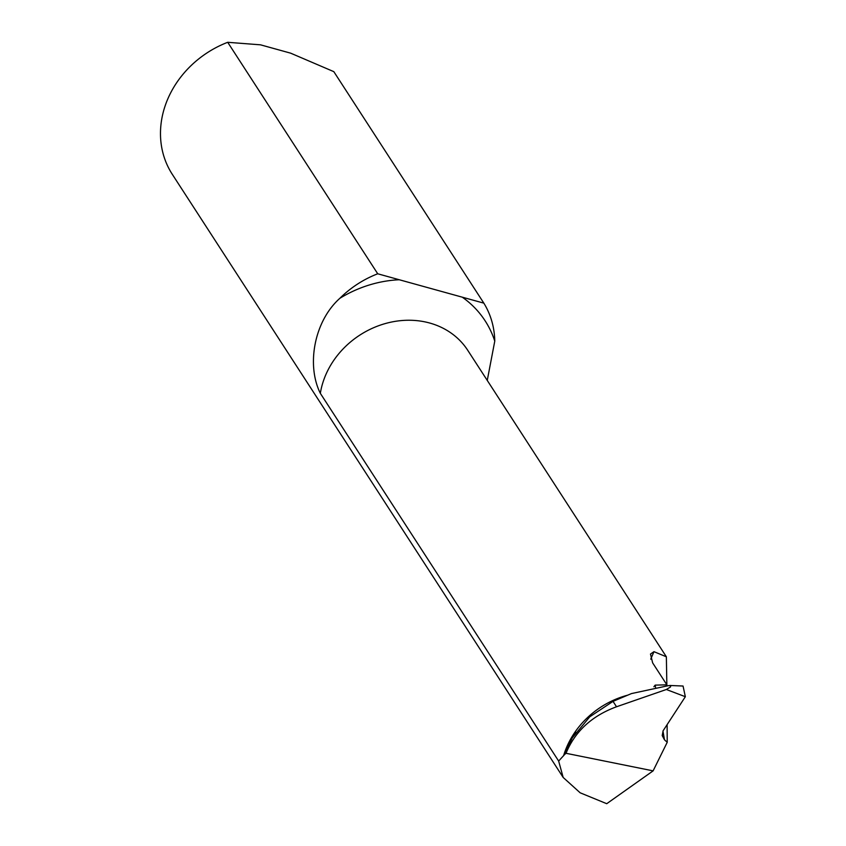 <?xml version="1.0" encoding="UTF-8"?>
<svg xmlns="http://www.w3.org/2000/svg" width="846" height="846" viewBox="0 0 846 846"><rect width="100%" height="100%" fill="white"/><g stroke="black" fill="none" stroke-linecap="round" stroke-linejoin="round"><path stroke-width="1.27" d="M613.022 701.366L631.486 693.572L668.604 685.609L670.772 685.789L670.487 686.973L666.352 689.501L616.523 706.77L613.022 701.366L589.736 716.826L572.308 737.818L564.515 754.611L558.656 761.062L320.338 393.337A82.305 71.424 -32.9 0 1 384.465 323.796A82.305 71.424 -32.9 0 1 467.732 350.286L666.362 656.792L653.969 651.674L650.489 654.053L652.647 662.883L666.86 684.826L655.174 685.123L653.895 686.751M669.884 685.472L683.05 686.032L685.345 696.713L663.116 730.764L662.207 735.576L664.47 739.795L667.219 742.312L653.112 770.865L566.016 753.289C575.005 731.399 591.84 715.885 616.523 706.77M566.016 753.289L564.515 754.611M666.87 685.82L666.362 656.792M339.891 298.278A95.704 83.045 -32.9 0 1 377.728 273.787L399.291 279.751A112.93 97.988 147.1 0 0 339.891 298.278C314.099 321.247 306.305 365.239 320.338 393.337M377.728 273.787L227.711 42.3L260.515 44.827L290.664 53.171L333.821 71.656L483.838 303.143A95.704 83.045 -32.9 0 1 494.773 341.128A112.93 97.988 147.1 0 0 462.276 297.179L483.838 303.143M558.656 761.062L563.172 777.453L172.32 174.361A95.704 83.045 -32.9 0 1 227.711 42.3M487.254 380.414L494.773 341.128M563.172 777.453L580.155 792.797L606.73 803.7L653.112 770.865M667.219 742.312L667.113 724.652M666.87 685.979L666.86 684.826M462.276 297.179L399.291 279.751M666.352 689.501L685.345 696.713M627.362 695.253A82.305 71.424 147.1 0 0 563.573 755.795M664.47 739.795L662.968 731.007M655.724 688.369L655.174 685.123M650.733 659.182L653.969 651.674M575.883 732.35L572.308 737.818"/></g></svg>
